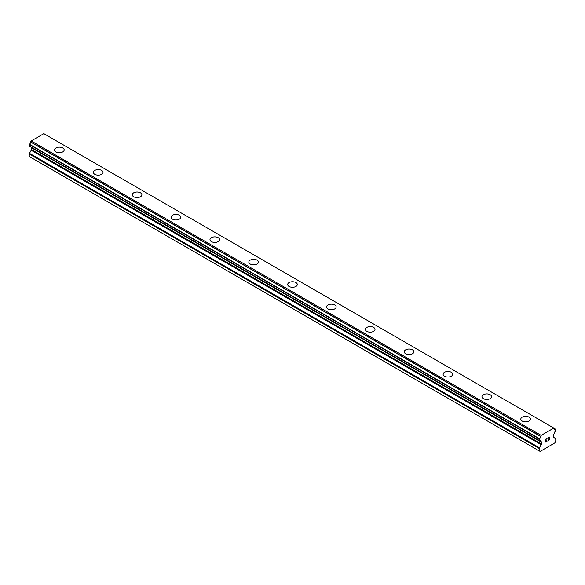 <?xml version="1.0" encoding="UTF-8"?>
<svg xmlns="http://www.w3.org/2000/svg" width="585" height="585" viewBox="0 0 585 585"><rect width="100%" height="100%" fill="white"/><g stroke="black" fill="none" stroke-linecap="round" stroke-linejoin="round"><path stroke-width="0.88" d="M62.763 147.954A4.812 2.779 180 0 1 64.174 149.914A4.812 2.779 180 0 1 61.206 152.473A4.812 2.779 180 0 1 55.963 151.873A4.812 2.779 180 0 1 54.559 149.906A4.812 2.779 180 0 1 57.527 147.347A4.812 2.779 180 0 1 62.763 147.954M54.559 149.906A4.812 2.779 180 0 1 57.52 147.347A4.812 2.779 180 0 1 62.763 147.946A4.812 2.779 180 0 1 64.174 149.906M93.41 172.341A4.812 2.779 180 0 1 96.379 169.782A4.812 2.779 180 0 1 101.622 170.381A4.812 2.779 180 0 1 103.026 172.348A4.812 2.779 180 0 1 100.057 174.908A4.812 2.779 180 0 1 94.821 174.308A4.812 2.779 180 0 1 93.41 172.341A4.812 2.779 180 0 1 96.379 169.782A4.812 2.779 180 0 1 101.622 170.389A4.812 2.779 180 0 1 103.026 172.341M132.268 194.776A4.812 2.779 180 0 1 135.237 192.209A4.812 2.779 180 0 1 140.473 192.816A4.812 2.779 180 0 1 141.884 194.776A4.812 2.779 180 0 1 138.916 197.342A4.812 2.779 180 0 1 133.673 196.743A4.812 2.779 180 0 1 132.268 194.776A4.812 2.779 180 0 1 135.237 192.216A4.812 2.779 180 0 1 140.473 192.816A4.812 2.779 180 0 1 141.884 194.776M171.127 217.21A4.812 2.779 180 0 1 174.089 214.644A4.812 2.779 180 0 1 179.332 215.243A4.812 2.779 180 0 1 180.743 217.21A4.812 2.779 180 0 1 177.774 219.777A4.812 2.779 180 0 1 172.531 219.17A4.812 2.779 180 0 1 171.127 217.21A4.812 2.779 180 0 1 174.096 214.651A4.812 2.779 180 0 1 179.332 215.251A4.812 2.779 180 0 1 180.743 217.21M209.978 239.645A4.812 2.779 180 0 1 212.947 237.079A4.812 2.779 180 0 1 218.19 237.678A4.812 2.779 180 0 1 219.594 239.645A4.812 2.779 180 0 1 216.625 242.205A4.812 2.779 180 0 1 211.39 241.605A4.812 2.779 180 0 1 209.978 239.645A4.812 2.779 180 0 1 212.947 237.086A4.812 2.779 180 0 1 218.19 237.685A4.812 2.779 180 0 1 219.594 239.645M248.837 262.08A4.812 2.779 180 0 1 251.806 259.513A4.812 2.779 180 0 1 257.042 260.113A4.812 2.779 180 0 1 258.453 262.08A4.812 2.779 180 0 1 255.484 264.639A4.812 2.779 180 0 1 250.241 264.04A4.812 2.779 180 0 1 248.837 262.08A4.812 2.779 180 0 1 251.806 259.513A4.812 2.779 180 0 1 257.042 260.12A4.812 2.779 180 0 1 258.453 262.08M287.688 284.515A4.812 2.779 180 0 1 290.665 281.948A4.812 2.779 180 0 1 295.9 282.555A4.812 2.779 180 0 1 297.312 284.515M295.9 282.548A4.812 2.779 180 0 1 297.312 284.507A4.812 2.779 180 0 1 294.343 287.074A4.812 2.779 180 0 1 289.1 286.474A4.812 2.779 180 0 1 287.688 284.507A4.812 2.779 180 0 1 290.657 281.948A4.812 2.779 180 0 1 295.9 282.548M326.547 306.942A4.812 2.779 180 0 1 329.516 304.375A4.812 2.779 180 0 1 334.759 304.982A4.812 2.779 180 0 1 336.163 306.95A4.812 2.779 180 0 1 333.194 309.509A4.812 2.779 180 0 1 327.958 308.909A4.812 2.779 180 0 1 326.547 306.942A4.812 2.779 180 0 1 329.516 304.383A4.812 2.779 180 0 1 334.759 304.982A4.812 2.779 180 0 1 336.163 306.942M365.406 329.377A4.812 2.779 180 0 1 368.374 326.81A4.812 2.779 180 0 1 373.61 327.41A4.812 2.779 180 0 1 375.022 329.377A4.812 2.779 180 0 1 372.053 331.944A4.812 2.779 180 0 1 366.81 331.337A4.812 2.779 180 0 1 365.406 329.377A4.812 2.779 180 0 1 368.374 326.818A4.812 2.779 180 0 1 373.61 327.417A4.812 2.779 180 0 1 375.022 329.377M412.469 349.852A4.812 2.779 180 0 1 413.873 351.812A4.812 2.779 180 0 1 410.911 354.371A4.812 2.779 180 0 1 405.668 353.771A4.812 2.779 180 0 1 404.257 351.812A4.812 2.779 180 0 1 407.233 349.252A4.812 2.779 180 0 1 412.469 349.852M404.257 351.812A4.812 2.779 180 0 1 407.226 349.245A4.812 2.779 180 0 1 412.469 349.845A4.812 2.779 180 0 1 413.873 351.812M443.116 374.246A4.812 2.779 180 0 1 446.084 371.68A4.812 2.779 180 0 1 451.327 372.279A4.812 2.779 180 0 1 452.731 374.246A4.812 2.779 180 0 1 449.763 376.806A4.812 2.779 180 0 1 444.527 376.206A4.812 2.779 180 0 1 443.116 374.246A4.812 2.779 180 0 1 446.084 371.687A4.812 2.779 180 0 1 451.327 372.287A4.812 2.779 180 0 1 452.731 374.246M481.974 396.674A4.812 2.779 180 0 1 484.943 394.115A4.812 2.779 180 0 1 490.179 394.714A4.812 2.779 180 0 1 491.59 396.681A4.812 2.779 180 0 1 488.621 399.241A4.812 2.779 180 0 1 483.378 398.641A4.812 2.779 180 0 1 481.974 396.674A4.812 2.779 180 0 1 484.943 394.115A4.812 2.779 180 0 1 490.179 394.721A4.812 2.779 180 0 1 491.59 396.674M520.825 419.109A4.812 2.779 180 0 1 523.794 416.542A4.812 2.779 180 0 1 529.037 417.149A4.812 2.779 180 0 1 530.441 419.116A4.812 2.779 180 0 1 527.48 421.675A4.812 2.779 180 0 1 522.237 421.076A4.812 2.779 180 0 1 520.825 419.109A4.812 2.779 180 0 1 523.802 416.549A4.812 2.779 180 0 1 529.037 417.156A4.812 2.779 180 0 1 530.441 419.109M545.71 439.167L545.71 440.373L545.703 439.167L547.048 438.384L545.71 439.167M545.71 440.373L546.434 439.957M546.441 440.154L545.71 440.578L546.434 440.154M545.71 440.578L545.71 441.785L545.703 440.571M545.71 441.785L547.048 441.01M545.534 442.084L547.048 441.207L545.534 442.084L545.534 439.064L547.048 438.187M548.277 438.085L548.606 437.287L549.49 437.068M549.498 437.953L549.125 438.735L549.49 437.953M549.125 438.735L548.313 440.278L549.118 438.735M548.313 440.278L549.739 439.459M547.948 440.688L549.739 439.657L547.94 440.695L549.439 437.675L549.096 437.207L548.394 437.748L549.322 437.207M539.385 440.534A1.696 0.98 -60 0 1 540.284 440.417A1.696 0.98 -60 0 1 540.635 441.258L539.275 440.542L539.385 438.662A1.696 0.98 -60 0 0 540.584 436.468L541.162 435.386L553.827 428.074L554.404 428.491A1.696 0.98 -60 0 0 554.748 429.383A1.696 0.98 -60 0 0 555.604 429.295L555.596 431.174A1.696 0.98 -60 0 0 554.353 433.346L553.761 434.443A1.031 0.592 -60 0 0 553.564 435.152L553.564 436.973A1.031 0.592 -60 0 0 553.776 437.448L555.538 438.465A1.031 0.592 -60 0 1 555.75 438.933L555.75 441.39L554.792 442.94L542.207 450.209L540.196 451.364L539.238 450.925L539.238 448.468A1.031 0.592 -60 0 1 539.45 447.752L541.205 444.702L31.224 150.265L29.462 153.314A1.031 0.592 120 0 0 29.25 154.03L29.25 156.487L539.238 450.925M541.205 444.702A1.031 0.592 -60 0 0 541.425 443.986L541.425 442.158A1.031 0.592 -60 0 0 541.227 441.675L540.635 441.258M31.268 147.259A1.031 0.592 -60 0 1 31.436 147.72L31.436 149.548A1.031 0.592 -60 0 1 31.224 150.265M30.669 146.901L540.664 441.353M29.25 146.001L539.238 440.447L29.25 146.001L29.396 144.224A1.696 0.98 -60 0 0 30.596 142.031L31.173 140.948L43.838 133.636L554.361 428.381L44.372 133.943M553.827 428.074L43.838 133.636M541.162 435.386L31.173 140.948M541.227 441.675L30.691 146.93M541.425 442.158L31.436 147.72M555.604 429.295L554.397 428.6L555.604 429.295M540.628 436.308L30.639 141.87M540.584 436.468L30.596 142.031M539.385 438.662L29.396 144.224M539.238 438.911L29.25 144.473M541.425 443.986L31.436 149.548M539.45 447.752L29.462 153.314M539.238 448.468L29.25 154.03M555.706 429.288L554.397 428.527M539.275 440.542L29.294 146.104"/></g></svg>
